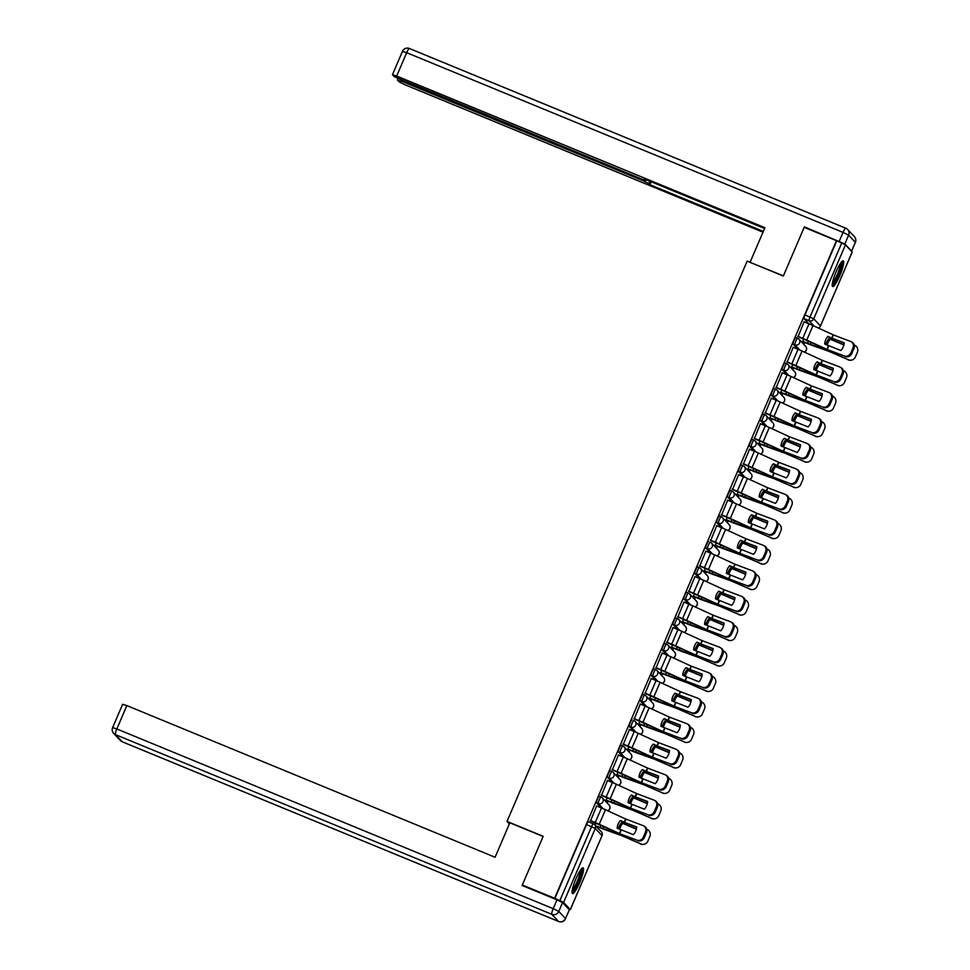 <?xml version="1.0" encoding="UTF-8"?>
<svg xmlns="http://www.w3.org/2000/svg" width="970" height="970" viewBox="0 0 970 970"><rect width="100%" height="100%" fill="white"/><g stroke="black" fill="none" stroke-linecap="round" stroke-linejoin="round"><path stroke-width="1.45" d="M601.048 796.988L599.351 796.297A3.565 0.63 112.4 0 0 599.314 796.273A3.565 0.63 112.4 0 0 597.471 799.062A3.565 0.63 112.4 0 0 596.55 802.833L598.332 803.572A3.565 0.63 -67.6 0 1 599.266 799.801A3.565 0.63 -67.6 0 1 601.097 797A3.565 0.63 -67.6 0 1 601.133 797.037A3.565 3.492 136.7 0 1 602.976 801.632A3.565 3.492 -43.3 0 1 598.332 803.572L603.194 808.713M611.961 771.514L610.275 770.81A3.565 0.63 112.4 0 0 610.227 770.786A3.565 0.63 112.4 0 0 608.396 773.575A3.565 0.63 112.4 0 0 607.475 777.346L609.257 778.086A3.565 0.63 -67.6 0 1 610.178 774.315A3.565 0.63 -67.6 0 1 612.021 771.526A3.565 0.63 -67.6 0 1 612.058 771.55A3.565 3.492 136.7 0 1 613.901 776.158A3.565 3.492 -43.3 0 1 609.257 778.086L614.107 783.239M622.885 746.027L621.2 745.336A3.565 0.63 112.4 0 0 621.152 745.299A3.565 0.63 112.4 0 0 619.321 748.1A3.565 0.63 112.4 0 0 618.399 751.871L620.182 752.599A3.565 0.63 -67.6 0 1 621.103 748.828A3.565 0.63 -67.6 0 1 622.934 746.039A3.565 0.63 -67.6 0 1 622.982 746.063A3.565 3.492 136.7 0 1 624.826 750.671A3.565 3.492 -43.3 0 1 620.182 752.599L625.032 757.752M632.076 719.825L632.113 719.849A3.565 0.63 112.4 0 0 632.076 719.825A3.565 0.63 112.4 0 0 630.245 722.614A3.565 0.63 112.4 0 0 629.312 726.385L631.106 727.124A3.565 0.63 -67.6 0 1 632.028 723.353A3.565 0.63 -67.6 0 1 633.859 720.552A3.565 0.63 -67.6 0 1 633.907 720.589A3.565 3.492 136.7 0 1 635.75 725.184A3.565 3.492 -43.3 0 1 631.106 727.124L635.956 732.265M644.735 695.066L643.037 694.362A3.565 0.63 112.4 0 0 643.001 694.338A3.565 0.63 112.4 0 0 641.17 697.127A3.565 0.63 112.4 0 0 640.236 700.898L642.019 701.637A3.565 0.63 -67.6 0 1 642.952 697.866A3.565 0.63 -67.6 0 1 644.783 695.078A3.565 0.63 -67.6 0 1 644.82 695.102A3.565 3.492 136.7 0 1 646.663 699.71A3.565 3.492 -43.3 0 1 642.019 701.637L646.881 706.79M655.647 669.579L653.962 668.888A3.565 0.63 112.4 0 0 653.913 668.851A3.565 0.63 112.4 0 0 652.082 671.652A3.565 0.63 112.4 0 0 651.161 675.423L652.943 676.151A3.565 0.63 -67.6 0 1 653.865 672.38A3.565 0.63 -67.6 0 1 655.708 669.591A3.565 0.63 -67.6 0 1 655.744 669.615A3.565 3.492 136.7 0 1 657.587 674.223A3.565 3.492 -43.3 0 1 652.943 676.151L657.805 681.304M666.572 644.104L664.886 643.401A3.565 0.63 112.4 0 0 664.838 643.377A3.565 0.63 112.4 0 0 663.007 646.165A3.565 0.63 112.4 0 0 662.086 649.936L663.868 650.676A3.565 0.63 -67.6 0 1 664.789 646.905A3.565 0.63 -67.6 0 1 666.62 644.104A3.565 0.63 -67.6 0 1 666.669 644.141A3.565 3.492 136.7 0 1 668.512 648.736A3.565 3.492 -43.3 0 1 663.868 650.676L668.718 655.817M677.496 618.617L675.799 617.926A3.565 0.63 112.4 0 0 675.763 617.89A3.565 0.63 112.4 0 0 673.932 620.679A3.565 0.63 112.4 0 0 673.01 624.45L674.793 625.189A3.565 0.63 -67.6 0 1 675.714 621.418A3.565 0.63 -67.6 0 1 677.545 618.63A3.565 0.63 -67.6 0 1 677.593 618.654A3.565 3.492 136.7 0 1 679.436 623.261A3.565 3.492 -43.3 0 1 674.793 625.189L679.643 630.342M688.421 593.131L686.724 592.44A3.565 0.63 112.4 0 0 686.687 592.403A3.565 0.63 112.4 0 0 684.856 595.204A3.565 0.63 112.4 0 0 683.923 598.975L685.705 599.702A3.565 0.63 -67.6 0 1 686.639 595.932A3.565 0.63 -67.6 0 1 688.47 593.143A3.565 0.63 -67.6 0 1 688.506 593.179A3.565 3.492 136.7 0 1 690.361 597.775A3.565 3.492 -43.3 0 1 685.705 599.702L690.567 604.856M699.334 567.656L697.648 566.953A3.565 0.63 112.4 0 0 697.612 566.929A3.565 0.63 112.4 0 0 695.769 569.717A3.565 0.63 112.4 0 0 694.847 573.488L696.63 574.228A3.565 0.63 -67.6 0 1 697.563 570.457A3.565 0.63 -67.6 0 1 699.394 567.656A3.565 0.63 -67.6 0 1 699.431 567.692A3.565 3.492 136.7 0 1 701.274 572.3A3.565 3.492 -43.3 0 1 696.63 574.228L701.492 579.381M708.524 541.442L708.573 541.478A3.565 0.63 112.4 0 0 708.524 541.442A3.565 0.63 112.4 0 0 706.693 544.243A3.565 0.63 112.4 0 0 705.772 548.014L707.554 548.741A3.565 0.63 -67.6 0 1 708.476 544.97A3.565 0.63 -67.6 0 1 710.307 542.182A3.565 0.63 -67.6 0 1 710.355 542.206A3.565 3.492 136.7 0 1 712.198 546.813A3.565 3.492 -43.3 0 1 707.554 548.741L712.404 553.894M721.183 516.683L719.497 515.991A3.565 0.63 112.4 0 0 719.449 515.967A3.565 0.63 112.4 0 0 717.618 518.756A3.565 0.63 112.4 0 0 716.697 522.527L718.479 523.266A3.565 0.63 -67.6 0 1 719.4 519.496A3.565 0.63 -67.6 0 1 721.231 516.695A3.565 0.63 -67.6 0 1 721.28 516.731A3.565 3.492 136.7 0 1 723.123 521.326A3.565 3.492 -43.3 0 1 718.479 523.266L723.329 528.408M732.107 491.208L730.41 490.505A3.565 0.63 112.4 0 0 730.374 490.48A3.565 0.63 112.4 0 0 728.543 493.269A3.565 0.63 112.4 0 0 727.609 497.04L729.404 497.78A3.565 0.63 -67.6 0 1 730.325 494.009A3.565 0.63 -67.6 0 1 732.156 491.22A3.565 0.63 -67.6 0 1 732.192 491.244A3.565 3.492 136.7 0 1 734.047 495.852A3.565 3.492 -43.3 0 1 729.404 497.78L734.254 502.933M743.032 465.721L741.335 465.03A3.565 0.63 112.4 0 0 741.298 464.994A3.565 0.63 112.4 0 0 739.455 467.795A3.565 0.63 112.4 0 0 738.534 471.565L740.316 472.293A3.565 0.63 -67.6 0 1 741.25 468.522A3.565 0.63 -67.6 0 1 743.081 465.733A3.565 0.63 -67.6 0 1 743.117 465.758A3.565 3.492 136.7 0 1 744.96 470.365A3.565 3.492 -43.3 0 1 740.316 472.293L745.178 477.446M753.945 440.247L752.259 439.543A3.565 0.63 112.4 0 0 752.211 439.519A3.565 0.63 112.4 0 0 750.38 442.308A3.565 0.63 112.4 0 0 749.458 446.079L751.241 446.818A3.565 0.63 -67.6 0 1 752.162 443.047A3.565 0.63 -67.6 0 1 753.993 440.247A3.565 0.63 -67.6 0 1 754.042 440.283A3.565 3.492 136.7 0 1 755.885 444.878A3.565 3.492 -43.3 0 1 751.241 446.818L756.091 451.959M764.869 414.76L763.184 414.057A3.565 0.63 112.4 0 0 763.135 414.032A3.565 0.63 112.4 0 0 761.304 416.821A3.565 0.63 112.4 0 0 760.383 420.592L762.165 421.332A3.565 0.63 -67.6 0 1 763.087 417.561A3.565 0.63 -67.6 0 1 764.918 414.772A3.565 0.63 -67.6 0 1 764.966 414.796A3.565 3.492 136.7 0 1 766.809 419.404A3.565 3.492 -43.3 0 1 762.165 421.332L767.015 426.485M774.06 388.546L775.842 389.285L774.096 388.582A3.565 0.63 112.4 0 0 774.06 388.546A3.565 0.63 112.4 0 0 772.229 391.346A3.565 0.63 112.4 0 0 771.295 395.117L773.09 395.845A3.565 0.63 -67.6 0 1 774.011 392.074A3.565 0.63 -67.6 0 1 775.842 389.285A3.565 0.63 -67.6 0 1 775.891 389.309A3.565 3.492 136.7 0 1 777.734 393.917A3.565 3.492 -43.3 0 1 773.09 395.845L777.94 400.998M786.718 363.798L785.021 363.095A3.565 0.63 112.4 0 0 784.985 363.071A3.565 0.63 112.4 0 0 783.142 365.86A3.565 0.63 112.4 0 0 782.22 369.631L784.002 370.37A3.565 0.63 -67.6 0 1 784.936 366.599A3.565 0.63 -67.6 0 1 786.767 363.798A3.565 0.63 -67.6 0 1 786.803 363.835A3.565 3.492 136.7 0 1 788.646 368.43A3.565 3.492 -43.3 0 1 784.002 370.37L788.865 375.511M797.631 338.312L795.946 337.621A3.565 0.63 112.4 0 0 795.897 337.584A3.565 0.63 112.4 0 0 794.066 340.373A3.565 0.63 112.4 0 0 793.145 344.144L794.927 344.883A3.565 0.63 -67.6 0 1 795.849 341.113A3.565 0.63 -67.6 0 1 797.692 338.324A3.565 0.63 -67.6 0 1 797.728 338.348A3.565 3.492 136.7 0 1 799.571 342.956A3.565 3.492 -43.3 0 1 794.927 344.883L799.777 350.037M839.814 275.662A13.907 2.474 112.4 0 0 843.257 260.833A13.907 2.474 112.4 0 0 836.116 271.733A13.907 2.474 112.4 0 0 832.672 286.55A13.907 2.474 112.4 0 0 839.814 275.662M579.648 882.664A13.907 2.474 112.4 0 0 583.091 867.835A13.907 2.474 112.4 0 0 575.95 878.735A13.907 2.474 112.4 0 0 572.506 893.552A13.907 2.474 112.4 0 0 579.648 882.664M607.256 803.087L608.093 801.123M618.181 777.601L619.018 775.648M629.106 752.114L629.942 750.162M640.018 726.639L640.867 724.675M650.943 701.152L651.779 699.2M661.867 675.666L662.704 673.713M672.792 650.191L673.629 648.239M683.717 624.704L684.553 622.752M694.629 599.217L695.466 597.265M705.554 573.743L706.39 571.791M716.478 548.256L717.315 546.304M727.403 522.781L728.24 520.817M738.315 497.295L739.152 495.343M749.24 471.808L750.077 469.856M760.165 446.333L761.001 444.369M771.089 420.847L771.926 418.894M782.002 395.36L782.838 393.408M792.927 369.885L793.763 367.933M803.851 344.399L804.688 342.446M522.321 884.992L554.597 898.293L836.467 240.645L804.191 227.356L783.323 276.026L747.143 261.136L507.007 821.42L543.188 836.31L522.321 884.992L523.206 885.937M568.832 909.254L570.312 909.581L563.594 902.452L559.872 900.609L591.579 826.61A3.565 0.63 -67.6 0 1 593.422 823.821A3.565 0.63 -67.6 0 1 593.458 823.845A3.565 3.492 -43.3 0 1 594.659 824.67A3.565 3.565 0 0 0 593.422 823.821L588.39 821.748A3.565 0.63 -67.6 0 1 588.426 821.784L593.361 823.809M554.597 898.293L559.872 900.609M808.895 323.786L804.069 318.669L809.089 320.743A3.565 0.63 -67.6 0 1 810.023 316.972L841.73 242.973L845.452 244.816L852.133 252.03M841.73 242.973L836.467 240.645M804.13 321.834L798.055 336.626M803.487 338.87L802.808 341.67M793.217 347.308L787.143 362.113M792.575 364.356L791.884 367.157M782.293 372.795L776.218 387.6M781.65 389.831L780.959 392.632M771.368 398.282L765.294 413.075M770.726 415.318L770.047 418.118M760.444 423.757L754.369 438.561M759.801 440.804L759.122 443.605M749.531 449.243L743.444 464.048M748.876 466.279L748.197 469.08M738.606 474.718L732.532 489.523M737.964 491.766L737.273 494.567M727.682 500.205L721.607 515.009M727.039 517.252L726.36 520.053M716.757 525.692L710.683 540.496M716.115 542.727L715.436 545.528M705.845 551.166L699.758 565.971M705.19 568.214L704.511 571.015M694.92 576.653L688.845 591.457M694.278 593.688L693.586 596.489M683.995 602.14L677.921 616.932M683.353 619.175L682.674 621.976M673.071 627.614L666.996 642.419M672.428 644.662L671.749 647.463M662.146 653.101L656.072 667.906M661.504 670.137L660.825 672.938M651.234 678.588L645.159 693.38M650.591 695.623L649.9 698.424M640.309 704.062L634.235 718.867M639.666 721.11L638.987 723.911M629.385 729.549L623.31 744.354M628.742 746.585L628.063 749.386M618.46 755.024L612.385 769.828M617.817 772.071L617.138 774.872M607.547 780.51L601.473 795.315M606.905 797.558L606.214 800.359M596.623 805.997L590.548 820.802M601.376 807.949L596.55 802.833M612.3 782.475L607.475 777.346M623.225 756.988L618.399 751.871M634.15 731.501L629.312 726.385M645.062 706.027L640.236 700.898M655.987 680.54L651.161 675.423M666.911 655.065L662.086 649.936M677.836 629.578L673.01 624.45M688.748 604.092L683.923 598.975M699.673 578.617L694.847 573.488M710.598 553.13L705.772 548.014M721.522 527.644L716.697 522.527M732.447 502.169L727.609 497.04M743.36 476.682L738.534 471.565M754.284 451.195L749.458 446.079M765.209 425.721L760.383 420.592M776.133 400.234L771.295 395.117M787.046 374.759L782.22 369.631M797.97 349.273L793.145 344.144M509.371 823.918L507.007 821.42M554.84 898.535L586.559 824.548A3.565 0.63 -67.6 0 1 588.39 821.748M836.71 240.899L804.991 314.898A3.565 0.63 112.4 0 0 804.069 318.669M595.98 823.033L595.083 825.13M832.018 338.215L828.004 336.372A11.058 10.476 99.7 0 0 824.718 344.059L840.905 350.497A11.058 9.664 121.4 0 0 844.203 342.822L832.018 338.215L833.424 334.941L850.666 341.476A5.347 4.68 -58.6 0 1 851.345 341.804A5.347 4.68 -58.6 0 1 852.957 348.036L850.92 352.765L851.89 353.359L853.915 348.618L852.957 348.036M803.924 321.737L808.98 323.822A8.912 0.703 23.2 0 1 812.981 325.568L833.424 334.941M844.191 343.041L827.859 336.517M797.692 336.275L802.748 338.36A8.912 0.703 23.2 0 1 806.749 340.106L827.083 349.442L844.433 356.014A5.347 4.68 -58.6 0 0 850.92 352.765M797.849 336.541L827.398 349.77L844.433 356.014M851.89 353.359A5.347 4.68 121.4 0 1 845.391 356.596M851.345 341.804L852.315 342.386A5.347 4.68 121.4 0 1 853.915 348.618M825.906 344.605A11.058 8.609 118.8 0 1 826.707 342.131A11.058 8.609 118.8 0 1 828.962 338.518L843.924 344.786M827.204 345.199A11.058 8.609 118.8 0 1 827.98 342.834A11.058 8.609 118.8 0 1 830.235 339.209L828.962 338.518M802.602 341.586L807.804 343.732A8.912 0.703 -156.8 0 0 811.514 345.162L828.744 351.298L848.398 359.773A5.347 5.274 84.6 0 0 855.334 357.021L857.371 352.28A5.347 5.274 84.6 0 0 854.631 345.235L854.23 345.065M802.445 341.319L828.586 351.031L848.398 359.773M830.235 339.209L843.876 344.968M850.993 360.197L850.617 360.234A5.347 5.274 -95.4 0 1 848.022 359.809M821.093 363.689L817.079 361.858A11.058 10.476 99.7 0 0 813.794 369.534L829.993 375.984A11.058 9.664 121.4 0 0 833.278 368.309L821.093 363.689L822.499 360.428L839.741 366.951A5.347 4.68 -58.6 0 1 840.432 367.291A5.347 4.68 -58.6 0 1 842.033 373.511L840.008 378.251L840.966 378.833L842.991 374.105L842.033 373.511M792.999 347.224L798.055 349.309A8.912 0.703 23.2 0 1 802.057 351.043L822.499 360.428M833.266 368.515L816.946 362.004M786.767 361.762L791.823 363.847A8.912 0.703 23.2 0 1 795.824 365.581L816.17 374.929L833.509 381.489A5.347 4.68 -58.6 0 0 840.008 378.251M786.925 362.028L816.473 375.257L833.509 381.489M840.966 378.833A5.347 4.68 121.4 0 1 834.479 382.083M840.432 367.291L841.39 367.872A5.347 4.68 121.4 0 1 842.991 374.105M810.18 389.176L806.155 387.345A11.058 10.476 99.7 0 0 802.869 395.02L819.068 401.459A11.058 9.664 121.4 0 0 822.354 393.784L810.18 389.176L811.575 385.914L828.816 392.438A5.347 4.68 -58.6 0 1 829.508 392.765A5.347 4.68 -58.6 0 1 831.108 398.997L829.083 403.738L830.041 404.32L832.078 399.579L831.108 398.997M782.075 372.71L787.143 374.796A8.912 0.703 23.2 0 1 791.132 376.53L811.575 385.914M822.342 394.002L806.021 387.491M775.842 387.248L780.911 389.334A8.912 0.703 23.2 0 1 784.9 391.068L805.342 400.452L822.596 406.976A5.347 4.68 -58.6 0 0 829.083 403.738M776 387.515L805.549 400.731L822.596 406.976M830.041 404.32A5.347 4.68 121.4 0 1 823.554 407.558M829.508 392.765L830.465 393.359A5.347 4.68 121.4 0 1 832.078 399.579M844.858 243.991L851.575 251.121L855.358 242.294L848.629 235.164L844.858 243.991L804.397 226.859L783.396 275.868L750.428 262.482M750.137 262.167L764.906 227.708L396.669 76.048L392.462 74.702L394.317 76.715L641.606 179.026L645.814 180.371L646.032 179.656M764.578 228.483L644.65 179.086L645.765 180.274M401.98 80.328L401.592 81.262L397.433 80.013L399.24 81.929L404.817 84.693L762.99 232.194M649.876 181.232L648.869 183.572L649.985 184.749L763.317 231.43M648.869 183.572L643.292 180.808L643.716 179.838M401.592 81.262L643.292 180.808M804.397 226.859L805.282 227.804M651.258 181.802L649.985 184.749M509.856 822.778L495.088 857.25L126.852 705.59L116.836 728.955L553.203 908.672L556.986 899.845L522.115 885.489L543.115 836.479L509.856 822.778M569.293 909.739L562.564 902.609L558.793 911.424L565.51 918.554L569.341 909.836L565.51 918.554A5.347 5.25 -43.3 0 1 558.538 921.452L551.821 914.322L115.442 734.605L122.171 741.735L558.538 921.452A5.347 0.946 112.4 0 0 558.611 921.5A5.347 5.347 0 0 0 565.558 918.663M122.693 704.341L126.852 705.59M556.986 899.845L562.564 902.609M841.378 262.118A12.028 2.134 -67.6 0 1 841.39 262.13A12.028 2.134 -67.6 0 1 838.626 274.013A12.028 2.134 -67.6 0 1 832.236 284.319M832.466 282.791A11.143 1.976 112.4 0 0 837.68 273.576A11.143 1.976 112.4 0 0 840.469 263.367M832.224 285.701A13.81 2.449 112.4 0 0 838.929 274.098A13.81 2.449 112.4 0 0 842.348 261.136M581.224 869.12A12.028 2.134 -67.6 0 1 581.224 869.132A12.028 2.134 -67.6 0 1 578.459 881.015A12.028 2.134 -67.6 0 1 572.082 891.321M572.3 889.793A11.143 1.976 112.4 0 0 577.526 880.578A11.143 1.976 112.4 0 0 580.303 870.369M572.07 892.703A13.81 2.449 112.4 0 0 578.775 881.099A13.81 2.449 112.4 0 0 582.182 868.138M814.994 370.091A11.058 8.609 118.8 0 1 815.782 367.618A11.058 8.609 118.8 0 1 818.037 363.992L833 370.261M816.279 370.685A11.058 8.609 118.8 0 1 817.055 368.321A11.058 8.609 118.8 0 1 819.31 364.696L818.037 363.992M791.678 367.072L796.891 369.218A8.912 0.703 -156.8 0 0 800.602 370.649L818.074 376.881L837.474 385.26A5.347 5.274 84.6 0 0 844.421 382.495L846.446 377.766A5.347 5.274 84.6 0 0 843.706 370.722L843.318 370.552M791.52 366.805L817.661 376.518L837.474 385.26M819.31 364.696L832.963 370.443M840.068 385.684L839.693 385.72A5.347 5.274 -95.4 0 1 837.098 385.296M804.069 395.566A11.058 8.609 118.8 0 1 804.857 393.105A11.058 8.609 118.8 0 1 807.113 389.479L822.075 395.748M805.367 396.16A11.058 8.609 118.8 0 1 806.131 393.796A11.058 8.609 118.8 0 1 808.386 390.183L807.113 389.479M780.753 392.547L785.967 394.693A8.912 0.703 -156.8 0 0 789.677 396.136L807.052 402.32L826.549 410.746A5.347 5.274 84.6 0 0 833.497 407.982L835.522 403.241A5.347 5.274 84.6 0 0 832.781 396.209L832.393 396.027M780.595 392.28L806.737 401.992L826.549 410.746M808.386 390.183L822.039 395.93M829.156 411.171L828.78 411.207A5.347 5.274 -95.4 0 1 826.173 410.783M799.256 414.663L795.242 412.82A11.058 10.476 99.7 0 0 791.944 420.507L808.143 426.945A11.058 9.664 121.4 0 0 811.429 419.27L799.256 414.663L800.65 411.389L817.904 417.912A5.347 4.68 -58.6 0 1 818.583 418.252A5.347 4.68 -58.6 0 1 820.183 424.484L818.159 429.213L819.116 429.807L821.153 425.066L820.183 424.484M771.162 398.185L776.218 400.27A8.912 0.703 23.2 0 1 780.207 402.016L800.65 411.389M811.417 419.489L795.097 412.965M764.93 412.723L769.986 414.808A8.912 0.703 23.2 0 1 773.975 416.554L794.321 425.891L811.672 432.45A5.347 4.68 -58.6 0 0 818.159 429.213M765.075 412.99L794.636 426.218L811.672 432.45M819.116 429.807A5.347 4.68 121.4 0 1 812.63 433.044M818.583 418.252L819.541 418.834A5.347 4.68 121.4 0 1 821.153 425.066M788.331 440.137L784.318 438.307A11.058 10.476 99.7 0 0 781.032 445.982L797.219 452.432A11.058 9.664 121.4 0 0 800.517 444.745L788.331 440.137L789.726 436.876L806.979 443.399A5.347 4.68 -58.6 0 1 807.658 443.739A5.347 4.68 -58.6 0 1 809.271 449.959L807.234 454.7L808.204 455.282L810.229 450.553L809.271 449.959M760.237 423.672L765.294 425.757A8.912 0.703 23.2 0 1 769.295 427.491L789.726 436.876M800.492 444.963L784.172 438.452M754.005 438.21L759.061 440.295A8.912 0.703 23.2 0 1 763.063 442.029L783.396 451.377L800.747 457.937A5.347 4.68 -58.6 0 0 807.234 454.7M754.163 438.476L783.712 451.705L800.747 457.937M808.204 455.282A5.347 4.68 121.4 0 1 801.705 458.519M807.658 443.739L808.628 444.321A5.347 4.68 121.4 0 1 810.229 450.553M777.406 465.624L773.393 463.793A11.058 10.476 99.7 0 0 770.107 471.468L786.294 477.907A11.058 9.664 121.4 0 0 789.592 470.232L777.406 465.624L778.813 462.35L796.055 468.886A5.347 4.68 -58.6 0 1 796.746 469.213A5.347 4.68 -58.6 0 1 798.346 475.445L796.321 480.186L797.279 480.768L799.304 476.027L798.346 475.445M749.313 449.158L754.369 451.232A8.912 0.703 23.2 0 1 758.37 452.978L778.813 462.35M789.58 470.45L773.248 463.939M743.081 463.696L748.137 465.77A8.912 0.703 23.2 0 1 752.138 467.516L772.484 476.852L789.822 483.424A5.347 4.68 -58.6 0 0 796.321 480.186M743.238 463.951L772.787 477.179L789.822 483.424M797.279 480.768A5.347 4.68 121.4 0 1 790.793 484.006M796.746 469.213L797.704 469.807A5.347 4.68 121.4 0 1 799.304 476.027M793.145 421.053A11.058 8.609 118.8 0 1 793.933 418.579A11.058 8.609 118.8 0 1 796.188 414.966L811.162 421.235M794.442 421.647A11.058 8.609 118.8 0 1 795.206 419.282A11.058 8.609 118.8 0 1 797.461 415.657L796.188 414.966M769.828 418.034L775.042 420.18A8.912 0.703 -156.8 0 0 778.752 421.611L795.982 427.746L815.637 436.221A5.347 5.274 84.6 0 0 822.572 433.469L824.597 428.728A5.347 5.274 84.6 0 0 821.857 421.683L821.469 421.513M769.671 417.767L795.812 427.479L815.637 436.221M797.461 415.657L811.114 421.416M818.231 436.645L817.855 436.682A5.347 5.274 -95.4 0 1 815.261 436.257M782.22 446.539A11.058 8.609 118.8 0 1 783.02 444.066A11.058 8.609 118.8 0 1 785.276 440.441L800.238 446.709M783.518 447.134A11.058 8.609 118.8 0 1 784.293 444.769A11.058 8.609 118.8 0 1 786.549 441.144L785.276 440.441M758.904 443.508L764.117 445.654A8.912 0.703 -156.8 0 0 767.828 447.097L785.203 453.281L804.712 461.708A5.347 5.274 84.6 0 0 811.647 458.943L813.684 454.215A5.347 5.274 84.6 0 0 810.944 447.17L810.544 447M758.758 443.254L784.9 452.954L804.712 461.708M786.549 441.144L800.189 446.891M807.307 462.132L806.931 462.169A5.347 5.274 -95.4 0 1 804.336 461.744M771.295 472.014A11.058 8.609 118.8 0 1 772.096 469.553A11.058 8.609 118.8 0 1 774.351 465.927L789.313 472.196M772.593 472.608A11.058 8.609 118.8 0 1 773.369 470.244A11.058 8.609 118.8 0 1 775.624 466.631L774.351 465.927M747.991 468.995L753.205 471.141A8.912 0.703 -156.8 0 0 756.915 472.584L774.133 478.707L793.787 487.195A5.347 5.274 84.6 0 0 800.735 484.43L802.76 479.689A5.347 5.274 84.6 0 0 800.02 472.657L799.632 472.475M747.834 468.728L773.975 478.44L793.787 487.195M775.624 466.631L789.277 472.378M796.382 487.619L796.006 487.655A5.347 5.274 -95.4 0 1 793.411 487.231M766.482 491.111L762.468 489.268A11.058 10.476 99.7 0 0 759.183 496.943L775.382 503.394A11.058 9.664 121.4 0 0 778.668 495.718L766.482 491.111L767.888 487.837L785.13 494.361A5.347 4.68 -58.6 0 1 785.821 494.7A5.347 4.68 -58.6 0 1 787.422 500.932L785.397 505.661L786.355 506.255L788.392 501.514L787.422 500.932M738.388 474.633L743.444 476.719A8.912 0.703 23.2 0 1 747.446 478.452L767.888 487.837M778.655 495.937L762.335 489.413M732.156 489.171L737.224 491.257A8.912 0.703 23.2 0 1 741.213 492.99L761.559 502.339L778.91 508.898A5.347 4.68 -58.6 0 0 785.397 505.661M732.314 489.438L761.862 502.666L778.91 508.898M786.355 506.255A5.347 4.68 121.4 0 1 779.868 509.492M785.821 494.7L786.779 495.282A5.347 4.68 121.4 0 1 788.392 501.514M760.383 497.501A11.058 8.609 118.8 0 1 761.171 495.027A11.058 8.609 118.8 0 1 763.426 491.402L778.389 497.671M761.68 498.095A11.058 8.609 118.8 0 1 762.444 495.731A11.058 8.609 118.8 0 1 764.699 492.105L763.426 491.402M737.067 494.482L742.28 496.628A8.912 0.703 -156.8 0 0 745.991 498.059L763.463 504.291L782.863 512.669A5.347 5.274 84.6 0 0 789.81 509.917L791.835 505.176A5.347 5.274 84.6 0 0 789.095 498.131L788.707 497.962M736.909 494.215L763.051 503.927L782.863 512.669M764.699 492.105L778.352 497.865M785.47 513.094L785.094 513.13A5.347 5.274 -95.4 0 1 782.487 512.706M755.569 516.586L751.556 514.755A11.058 10.476 99.7 0 0 748.258 522.43L764.457 528.88A11.058 9.664 121.4 0 0 767.743 521.193L755.569 516.586L756.964 513.324L774.218 519.847A5.347 4.68 -58.6 0 1 774.897 520.187A5.347 4.68 -58.6 0 1 776.497 526.407L774.472 531.148L775.43 531.73L777.467 527.001L776.497 526.407M727.476 500.12L732.532 502.205A8.912 0.703 23.2 0 1 736.521 503.939L756.964 513.324M767.731 521.411L751.41 514.9M721.244 514.658L726.3 516.743A8.912 0.703 23.2 0 1 730.289 518.477L750.731 527.862L767.985 534.385A5.347 4.68 -58.6 0 0 774.472 531.148M721.389 514.924L750.938 528.141L767.985 534.385M775.43 531.73A5.347 4.68 121.4 0 1 768.943 534.967M774.897 520.187L775.854 520.769A5.347 4.68 121.4 0 1 777.467 527.001M749.458 522.975A11.058 8.609 118.8 0 1 750.246 520.514A11.058 8.609 118.8 0 1 752.502 516.889L767.476 523.157M750.756 523.582A11.058 8.609 118.8 0 1 751.52 521.217A11.058 8.609 118.8 0 1 753.775 517.592L752.502 516.889M726.142 519.956L731.356 522.102A8.912 0.703 -156.8 0 0 735.066 523.545L752.441 529.729L771.938 538.156A5.347 5.274 84.6 0 0 778.886 535.391L780.911 530.663A5.347 5.274 84.6 0 0 778.17 523.618L777.782 523.448M725.984 519.702L752.126 529.402L771.938 538.156M753.775 517.592L767.428 523.339M774.545 538.58L774.169 538.617A5.347 5.274 -95.4 0 1 771.562 538.192M744.645 542.072L740.631 540.241A11.058 10.476 99.7 0 0 737.333 547.917L753.532 554.355A11.058 9.664 121.4 0 0 756.83 546.68L744.645 542.072L746.039 538.799L763.293 545.334A5.347 4.68 -58.6 0 1 763.972 545.661A5.347 4.68 -58.6 0 1 765.585 551.894L763.548 556.622L764.518 557.216L766.543 552.476L765.585 551.894M716.551 525.607L721.607 527.68A8.912 0.703 23.2 0 1 725.609 529.426L746.039 538.799M756.806 546.898L740.486 540.387M710.319 540.144L715.375 542.218A8.912 0.703 23.2 0 1 719.376 543.964L739.71 553.3L757.061 559.872A5.347 4.68 -58.6 0 0 763.548 556.622M710.476 540.399L740.025 553.627L757.061 559.872M764.518 557.216A5.347 4.68 121.4 0 1 758.019 560.454M763.972 545.661L764.942 546.255A5.347 4.68 121.4 0 1 766.543 552.476M738.534 548.462A11.058 8.609 118.8 0 1 739.334 545.989A11.058 8.609 118.8 0 1 741.577 542.375L756.552 548.644M739.831 549.056A11.058 8.609 118.8 0 1 740.607 546.692A11.058 8.609 118.8 0 1 742.85 543.079L741.577 542.375M715.217 545.443L720.431 547.589A8.912 0.703 -156.8 0 0 724.141 549.02L741.371 555.155L761.026 563.643A5.347 5.274 84.6 0 0 767.961 560.878L769.998 556.137A5.347 5.274 84.6 0 0 767.258 549.093L766.858 548.923M715.072 545.176L741.213 554.888L761.026 563.643M742.85 543.079L756.503 548.826M763.62 564.067L763.245 564.091A5.347 5.274 -95.4 0 1 760.65 563.667M733.72 567.547L729.707 565.716A11.058 10.476 99.7 0 0 726.421 573.391L742.608 579.842A11.058 9.664 121.4 0 0 745.906 572.167L733.72 567.547L735.127 564.285L752.368 570.809A5.347 4.68 -58.6 0 1 753.047 571.148A5.347 4.68 -58.6 0 1 754.66 577.368L752.623 582.109L753.593 582.691L755.618 577.962L754.66 577.368M705.626 551.081L710.683 553.167A8.912 0.703 23.2 0 1 714.684 554.901L735.127 564.285M745.894 572.385L729.561 565.862M699.394 565.619L704.45 567.705A8.912 0.703 23.2 0 1 708.452 569.438L728.785 578.787L746.136 585.346A5.347 4.68 -58.6 0 0 752.623 582.109M699.552 565.886L729.101 579.114L746.136 585.346M753.593 582.691A5.347 4.68 121.4 0 1 747.106 585.941M753.047 571.148L754.017 571.73A5.347 4.68 121.4 0 1 755.618 577.962M727.609 573.949A11.058 8.609 118.8 0 1 728.409 571.475A11.058 8.609 118.8 0 1 730.665 567.85L745.627 574.119M728.906 574.543A11.058 8.609 118.8 0 1 729.682 572.179A11.058 8.609 118.8 0 1 731.938 568.553L730.665 567.85M704.305 570.93L709.506 573.076A8.912 0.703 -156.8 0 0 713.229 574.507L730.701 580.739L750.101 589.117A5.347 5.274 84.6 0 0 757.036 586.365L759.073 581.624A5.347 5.274 84.6 0 0 756.333 574.579L755.945 574.41M704.147 570.663L730.289 580.375L750.101 589.117M731.938 568.553L745.59 574.301M752.696 589.542L752.32 589.578A5.347 5.274 -95.4 0 1 749.725 589.154M722.795 593.034L718.782 591.203A11.058 10.476 99.7 0 0 715.496 598.878L731.695 605.316A11.058 9.664 121.4 0 0 734.981 597.641L722.795 593.034L724.202 589.772L741.444 596.295A5.347 4.68 -58.6 0 1 742.135 596.623A5.347 4.68 -58.6 0 1 743.735 602.855L741.711 607.596L742.668 608.178L744.693 603.437L743.735 602.855M694.702 576.568L699.758 578.654A8.912 0.703 23.2 0 1 703.759 580.387L724.202 589.772M734.969 597.859L718.649 591.348M688.47 591.106L693.538 593.191A8.912 0.703 23.2 0 1 697.527 594.925L717.97 604.31L735.212 610.833A5.347 4.68 -58.6 0 0 741.711 607.596M688.627 591.373L718.176 604.589L735.212 610.833M742.668 608.178A5.347 4.68 121.4 0 1 736.181 611.415M742.135 596.623L743.093 597.217A5.347 4.68 121.4 0 1 744.693 603.437M716.697 599.424A11.058 8.609 118.8 0 1 717.485 596.962A11.058 8.609 118.8 0 1 719.74 593.337L734.702 599.605M717.994 600.018A11.058 8.609 118.8 0 1 718.758 597.665A11.058 8.609 118.8 0 1 721.013 594.04L719.74 593.337M693.38 596.404L698.594 598.551A8.912 0.703 -156.8 0 0 702.304 599.993L719.679 606.177L739.176 614.604A5.347 5.274 84.6 0 0 746.124 611.84L748.149 607.099A5.347 5.274 84.6 0 0 745.409 600.066L745.021 599.896M693.223 596.138L719.364 605.85L739.176 614.604M721.013 594.04L734.666 599.787M741.783 615.029L741.407 615.065A5.347 5.274 -95.4 0 1 738.801 614.64M711.883 618.52L707.87 616.678A11.058 10.476 99.7 0 0 704.572 624.365L720.771 630.803A11.058 9.664 121.4 0 0 724.056 623.128L711.883 618.52L713.277 615.247L730.531 621.782A5.347 4.68 -58.6 0 1 731.21 622.11A5.347 4.68 -58.6 0 1 732.811 628.342L730.786 633.07L731.744 633.665L733.781 628.924L732.811 628.342M683.777 602.043L688.845 604.128A8.912 0.703 23.2 0 1 692.835 605.874L713.277 615.247M724.044 623.346L707.724 616.835M677.557 616.58L682.613 618.666A8.912 0.703 23.2 0 1 686.602 620.412L706.948 629.748L724.299 636.32A5.347 4.68 -58.6 0 0 730.786 633.07M677.703 616.847L707.251 630.076L724.299 636.32M731.744 633.665A5.347 4.68 121.4 0 1 725.257 636.902M731.21 622.11L732.168 622.691A5.347 4.68 121.4 0 1 733.781 628.924M705.772 624.91A11.058 8.609 118.8 0 1 706.56 622.437A11.058 8.609 118.8 0 1 708.815 618.824L723.79 625.092M707.069 625.504A11.058 8.609 118.8 0 1 707.833 623.14A11.058 8.609 118.8 0 1 710.088 619.515L708.815 618.824M682.456 621.891L687.669 624.037A8.912 0.703 -156.8 0 0 691.38 625.468L708.609 631.603L728.252 640.079A5.347 5.274 84.6 0 0 735.199 637.326L737.224 632.586A5.347 5.274 84.6 0 0 734.484 625.541L734.096 625.371M682.298 621.624L708.439 631.337L728.252 640.079M710.088 619.515L723.741 625.274M730.859 640.503L730.483 640.539A5.347 5.274 -95.4 0 1 727.876 640.115M700.958 643.995L696.945 642.164A11.058 10.476 99.7 0 0 693.647 649.839L709.846 656.29A11.058 9.664 121.4 0 0 713.144 648.615L700.958 643.995L702.353 640.734L719.607 647.257A5.347 4.68 -58.6 0 1 720.286 647.596A5.347 4.68 -58.6 0 1 721.898 653.816L719.861 658.557L720.819 659.139L722.856 654.41L721.898 653.816M672.865 627.529L677.921 629.615A8.912 0.703 23.2 0 1 681.91 631.349L702.353 640.734M713.12 648.821L696.799 642.31M666.632 642.067L671.689 644.153A8.912 0.703 23.2 0 1 675.69 645.887L696.023 655.235L713.374 661.795A5.347 4.68 -58.6 0 0 719.861 658.557M666.79 642.334L696.339 655.562L713.374 661.795M720.819 659.139A5.347 4.68 121.4 0 1 714.332 662.389M720.286 647.596L721.244 648.178A5.347 4.68 121.4 0 1 722.856 654.41M694.847 650.397A11.058 8.609 118.8 0 1 695.648 647.924A11.058 8.609 118.8 0 1 697.891 644.298L712.865 650.567M696.145 650.991A11.058 8.609 118.8 0 1 696.921 648.627A11.058 8.609 118.8 0 1 699.164 645.001L697.891 644.298M671.531 647.378L676.745 649.524A8.912 0.703 -156.8 0 0 680.455 650.955L697.939 657.187L717.339 665.565A5.347 5.274 84.6 0 0 724.275 662.801L726.312 658.072A5.347 5.274 84.6 0 0 723.571 651.028L723.171 650.858M671.385 647.111L697.527 656.823L717.339 665.565M699.164 645.001L712.817 650.749M719.934 665.99L719.558 666.026A5.347 5.274 -95.4 0 1 716.963 665.602M690.034 669.482L686.02 667.651A11.058 10.476 99.7 0 0 682.735 675.326L698.921 681.764A11.058 9.664 121.4 0 0 702.219 674.089L690.034 669.482L691.44 666.22L708.682 672.744A5.347 4.68 -58.6 0 1 709.361 673.071A5.347 4.68 -58.6 0 1 710.974 679.303L708.937 684.044L709.907 684.626L711.931 679.885L710.974 679.303M661.94 653.016L666.996 655.102A8.912 0.703 23.2 0 1 670.997 656.836L691.44 666.22M702.207 674.308L685.875 667.796M655.708 667.554L660.764 669.639A8.912 0.703 23.2 0 1 664.765 671.373L684.941 680.649L702.45 687.281A5.347 4.68 -58.6 0 0 708.937 684.044M655.865 667.821L685.414 681.037L702.45 687.281M709.907 684.626A5.347 4.68 121.4 0 1 703.408 687.863M709.361 673.071L710.331 673.665A5.347 4.68 121.4 0 1 711.931 679.885M683.923 675.872A11.058 8.609 118.8 0 1 684.723 673.41A11.058 8.609 118.8 0 1 686.978 669.785L701.94 676.054M685.22 676.466A11.058 8.609 118.8 0 1 685.996 674.101A11.058 8.609 118.8 0 1 688.251 670.488L686.978 669.785M660.619 672.853L665.82 674.999A8.912 0.703 -156.8 0 0 669.543 676.442L686.76 682.565L706.415 691.052A5.347 5.274 84.6 0 0 713.35 688.288L715.387 683.547A5.347 5.274 84.6 0 0 712.647 676.514L712.259 676.332M660.461 672.586L686.602 682.298L706.415 691.052M688.251 670.488L701.904 676.236M709.009 691.477L708.634 691.513A5.347 5.274 -95.4 0 1 706.039 691.089M679.109 694.969L675.096 693.126A11.058 10.476 99.7 0 0 671.81 700.813L688.009 707.251A11.058 9.664 121.4 0 0 691.295 699.576L679.109 694.969L680.516 691.695L697.757 698.218A5.347 4.68 -58.6 0 1 698.448 698.558A5.347 4.68 -58.6 0 1 700.049 704.79L698.024 709.519L698.982 710.113L701.007 705.372L700.049 704.79M651.015 678.491L656.072 680.576A8.912 0.703 23.2 0 1 660.073 682.322L680.516 691.695M691.283 699.794L674.962 693.271M644.783 693.029L649.839 695.114A8.912 0.703 23.2 0 1 653.841 696.86L674.186 706.196L691.525 712.756A5.347 4.68 -58.6 0 0 698.024 709.519M644.941 693.295L674.489 706.524L691.525 712.756M698.982 710.113A5.347 4.68 121.4 0 1 692.495 713.35M698.448 698.558L699.406 699.14A5.347 4.68 121.4 0 1 701.007 705.372M673.01 701.359A11.058 8.609 118.8 0 1 673.798 698.885A11.058 8.609 118.8 0 1 676.054 695.272L691.016 701.54M674.308 701.953A11.058 8.609 118.8 0 1 675.071 699.588A11.058 8.609 118.8 0 1 677.327 695.963L676.054 695.272M649.694 698.339L654.908 700.486A8.912 0.703 -156.8 0 0 658.618 701.916L675.993 708.112L695.49 716.527A5.347 5.274 84.6 0 0 702.438 713.774L704.462 709.034A5.347 5.274 84.6 0 0 701.722 701.989L701.334 701.819M649.536 698.073L675.678 707.785L695.49 716.527M677.327 695.963L690.979 701.722M698.097 716.951L697.709 716.988A5.347 5.274 -95.4 0 1 695.114 716.563M668.197 720.443L664.183 718.612A11.058 10.476 99.7 0 0 660.885 726.287L677.084 732.738A11.058 9.664 121.4 0 0 680.37 725.051L668.197 720.443L669.591 717.182L686.845 723.705A5.347 4.68 -58.6 0 1 687.524 724.044A5.347 4.68 -58.6 0 1 689.124 730.264L687.099 735.005L688.057 735.587L690.094 730.859L689.124 730.264M640.091 703.977L645.159 706.063A8.912 0.703 23.2 0 1 649.148 707.797L669.591 717.182M680.358 725.269L664.038 718.758M633.871 718.515L638.927 720.601A8.912 0.703 23.2 0 1 642.916 722.335L663.262 731.683L680.613 738.243A5.347 4.68 -58.6 0 0 687.099 735.005M634.016 718.782L663.565 732.01L680.613 738.243M688.057 735.587A5.347 4.68 121.4 0 1 681.57 738.825M687.524 724.044L688.482 724.626A5.347 4.68 121.4 0 1 690.094 730.859M662.086 726.845A11.058 8.609 118.8 0 1 662.874 724.372A11.058 8.609 118.8 0 1 665.129 720.746L680.103 727.015M663.383 727.439A11.058 8.609 118.8 0 1 664.147 725.075A11.058 8.609 118.8 0 1 666.402 721.45L665.129 720.746M638.769 723.814L643.983 725.96A8.912 0.703 -156.8 0 0 647.693 727.403L664.923 733.538L684.565 742.014A5.347 5.274 84.6 0 0 691.513 739.249L693.538 734.52A5.347 5.274 84.6 0 0 690.798 727.476L690.41 727.306M638.612 723.559L664.753 733.259L684.565 742.014M666.402 721.45L680.055 727.197M687.172 742.438L686.796 742.474A5.347 5.274 -95.4 0 1 684.189 742.05M657.272 745.93L653.259 744.099A11.058 10.476 99.7 0 0 649.961 751.774L666.16 758.213A11.058 9.664 121.4 0 0 669.445 750.537L657.272 745.93L658.666 742.656L675.92 749.192A5.347 4.68 -58.6 0 1 676.599 749.519A5.347 4.68 -58.6 0 1 678.212 755.751L676.175 760.492L677.133 761.074L679.17 756.333L678.212 755.751M629.178 729.464L634.235 731.538A8.912 0.703 23.2 0 1 638.224 733.284L658.666 742.656M669.433 750.756L653.113 744.245M622.946 744.002L628.002 746.076A8.912 0.703 23.2 0 1 632.003 747.821L652.337 757.158L669.688 763.729A5.347 4.68 -58.6 0 0 676.175 760.492M623.104 744.257L652.652 757.485L669.688 763.729M677.133 761.074A5.347 4.68 121.4 0 1 670.646 764.311M676.599 749.519L677.557 750.113A5.347 4.68 121.4 0 1 679.17 756.333M651.161 752.32A11.058 8.609 118.8 0 1 651.961 749.859A11.058 8.609 118.8 0 1 654.204 746.233L669.179 752.502M652.458 752.914A11.058 8.609 118.8 0 1 653.234 750.55A11.058 8.609 118.8 0 1 655.477 746.936L654.204 746.233M627.845 749.301L633.058 751.447A8.912 0.703 -156.8 0 0 636.769 752.89L653.998 759.013L673.653 767.5A5.347 5.274 84.6 0 0 680.588 764.736L682.625 759.995A5.347 5.274 84.6 0 0 679.885 752.962L679.485 752.781M627.699 749.034L653.841 758.746L673.653 767.5M655.477 746.936L669.13 752.684M676.248 767.925L675.872 767.961A5.347 5.274 -95.4 0 1 673.277 767.537M646.347 771.417L642.334 769.574A11.058 10.476 99.7 0 0 639.048 777.249L655.235 783.699A11.058 9.664 121.4 0 0 658.533 776.024L646.347 771.417L647.754 768.143L664.996 774.666A5.347 4.68 -58.6 0 1 665.675 775.006A5.347 4.68 -58.6 0 1 667.287 781.238L665.25 785.967L666.22 786.561L668.245 781.82L667.287 781.238M618.254 754.939L623.31 757.024A8.912 0.703 23.2 0 1 627.311 758.758L647.754 768.143M658.521 776.242L642.188 769.719M612.021 769.477L617.078 771.562A8.912 0.703 23.2 0 1 621.079 773.296L641.412 782.644L658.763 789.204A5.347 4.68 -58.6 0 0 665.25 785.967M612.179 769.743L641.728 782.972L658.763 789.204M666.22 786.561A5.347 4.68 121.4 0 1 659.721 789.798M665.675 775.006L666.645 775.588A5.347 4.68 121.4 0 1 668.245 781.82M640.236 777.807A11.058 8.609 118.8 0 1 641.037 775.333A11.058 8.609 118.8 0 1 643.292 771.72L658.254 777.988M641.534 778.401A11.058 8.609 118.8 0 1 642.31 776.036A11.058 8.609 118.8 0 1 644.565 772.411L643.292 771.72M616.932 774.787L622.134 776.934A8.912 0.703 -156.8 0 0 625.844 778.364L643.328 784.597L662.728 792.975A5.347 5.274 84.6 0 0 669.664 790.223L671.701 785.482A5.347 5.274 84.6 0 0 668.961 778.437L668.56 778.267M616.774 774.521L642.916 784.233L662.728 792.975M644.565 772.411L658.206 778.17M665.323 793.399L664.947 793.436A5.347 5.274 -95.4 0 1 662.352 793.011M635.423 796.891L631.409 795.06A11.058 10.476 99.7 0 0 628.123 802.736L644.322 809.186A11.058 9.664 121.4 0 0 647.608 801.499L635.423 796.891L636.829 793.63L654.071 800.153A5.347 4.68 -58.6 0 1 654.762 800.492A5.347 4.68 -58.6 0 1 656.363 806.713L654.338 811.453L655.296 812.035L657.32 807.307L656.363 806.713M607.329 780.426L612.385 782.511A8.912 0.703 23.2 0 1 616.386 784.245L636.829 793.63M647.596 801.717L631.276 795.206M601.097 794.963L606.153 797.049A8.912 0.703 23.2 0 1 610.154 798.783L630.33 808.058L647.839 814.691A5.347 4.68 -58.6 0 0 654.338 811.453M601.255 795.23L630.803 808.446L647.839 814.691M655.296 812.035A5.347 4.68 121.4 0 1 648.809 815.273M654.762 800.492L655.72 801.074A5.347 4.68 121.4 0 1 657.32 807.307M629.324 803.281A11.058 8.609 118.8 0 1 630.112 800.82A11.058 8.609 118.8 0 1 632.367 797.194L647.329 803.463M630.621 803.887A11.058 8.609 118.8 0 1 631.385 801.523A11.058 8.609 118.8 0 1 633.64 797.898L632.367 797.194M606.007 800.262L611.221 802.408A8.912 0.703 -156.8 0 0 614.932 803.851L632.294 810.035L651.804 818.462A5.347 5.274 84.6 0 0 658.751 815.697L660.776 810.968A5.347 5.274 84.6 0 0 658.036 803.924L657.648 803.754M605.85 800.007L631.991 809.707L651.804 818.462M633.64 797.898L647.293 803.645M654.398 818.886L654.022 818.922A5.347 5.274 -95.4 0 1 651.428 818.498M624.51 822.378L620.485 820.547A11.058 10.476 99.7 0 0 617.199 828.222L633.398 834.661A11.058 9.664 121.4 0 0 636.684 826.986L624.51 822.378L625.905 819.104L643.146 825.64A5.347 4.68 -58.6 0 1 643.837 825.967A5.347 4.68 -58.6 0 1 645.438 832.199L643.413 836.94L644.371 837.522L646.408 832.781L645.438 832.199M596.404 805.912L601.473 807.986A8.912 0.703 23.2 0 1 605.462 809.732L625.905 819.104M636.672 827.204L620.351 820.693M590.172 820.45L595.24 822.524A8.912 0.703 23.2 0 1 599.23 824.27L619.575 833.606L636.926 840.178A5.347 4.68 -58.6 0 0 643.413 836.94M590.33 820.705L619.878 833.933L636.926 840.178M644.371 837.522A5.347 4.68 121.4 0 1 637.884 840.76M643.837 825.967L644.795 826.561A5.347 4.68 121.4 0 1 646.408 832.781M618.399 828.768A11.058 8.609 118.8 0 1 619.187 826.307A11.058 8.609 118.8 0 1 621.443 822.681L636.405 828.95M619.697 829.362A11.058 8.609 118.8 0 1 620.461 826.998A11.058 8.609 118.8 0 1 622.716 823.385L621.443 822.681M596.041 826.137L600.297 827.895A8.912 0.703 -156.8 0 0 604.007 829.326L621.382 835.522L640.879 843.948A5.347 5.274 84.6 0 0 647.827 841.184L649.851 836.443A5.347 5.274 84.6 0 0 647.111 829.411L646.723 829.229M595.725 825.809L621.067 835.194L640.879 843.948M622.716 823.385L636.369 829.132M643.486 844.373L643.11 844.397A5.347 5.274 -95.4 0 1 640.503 843.973M570.312 909.581L602.03 835.582L595.301 828.453L563.594 902.452M814.145 326.102L809.089 320.743A3.565 3.492 136.7 0 0 813.733 318.803L820.462 325.944L852.169 251.945M845.452 244.816L813.733 318.803L804.991 314.898M804.239 352.049A3.565 3.492 -43.3 0 0 805.646 346.302A3.565 3.565 0 0 1 804.312 352.086M793.314 377.536A3.565 3.492 -43.3 0 0 794.721 371.789A3.565 3.565 0 0 1 793.387 377.56M782.39 403.011A3.565 3.492 -43.3 0 0 783.796 397.263A3.565 3.565 0 0 1 782.463 403.047M771.477 428.497A3.565 3.492 -43.3 0 0 772.884 422.75A3.565 3.565 0 0 1 771.55 428.534M760.553 453.984A3.565 3.492 -43.3 0 0 761.959 448.237A3.565 3.565 0 0 1 760.625 454.008M749.628 479.459A3.565 3.492 -43.3 0 0 751.035 473.712A3.565 3.565 0 0 1 749.701 479.495M738.703 504.946A3.565 3.492 -43.3 0 0 740.11 499.198A3.565 3.565 0 0 1 738.776 504.982M727.791 530.42A3.565 3.492 -43.3 0 0 729.197 524.685A3.565 3.565 0 0 1 727.864 530.457M716.866 555.907A3.565 3.492 -43.3 0 0 718.273 550.16A3.565 3.565 0 0 1 716.939 555.943M705.942 581.394A3.565 3.492 -43.3 0 0 707.348 575.646A3.565 3.565 0 0 1 706.014 581.418M695.017 606.868A3.565 3.492 -43.3 0 0 696.424 601.121A3.565 3.565 0 0 1 695.09 606.905M684.105 632.355A3.565 3.492 -43.3 0 0 685.499 626.608A3.565 3.565 0 0 1 684.177 632.391M673.18 657.842A3.565 3.492 -43.3 0 0 674.587 652.095A3.565 3.565 0 0 1 673.253 657.866M662.255 683.316A3.565 3.492 -43.3 0 0 663.662 677.569A3.565 3.565 0 0 1 662.328 683.353M651.331 708.803A3.565 3.492 -43.3 0 0 652.737 703.056A3.565 3.565 0 0 1 651.404 708.84M640.406 734.29A3.565 3.492 -43.3 0 0 641.813 728.543A3.565 3.565 0 0 1 640.491 734.314M629.494 759.765A3.565 3.492 -43.3 0 0 630.9 754.017A3.565 3.565 0 0 1 629.566 759.801M618.569 785.251A3.565 3.492 -43.3 0 0 619.975 779.504A3.565 3.565 0 0 1 618.642 785.288M607.644 810.726A3.565 3.492 -43.3 0 0 609.051 804.991A3.565 3.565 0 0 1 607.717 810.762M586.559 824.548L595.301 828.453A3.565 3.492 -43.3 0 0 594.659 824.67L601.376 831.799A3.565 3.492 -43.3 0 1 602.03 835.582L601.982 835.679M818.292 328.005A3.565 3.565 0 0 0 820.499 326.005L820.462 325.944A3.565 3.492 136.7 0 1 818.207 327.969M831.763 338.106L833.157 334.832M826.925 349.37L828.465 345.781M806.749 340.106L812.981 325.568M827.192 349.479L828.732 345.89M802.748 338.36L808.98 323.822M829.677 350.643L829.374 351.37M834.515 339.379L834.067 340.421M832.587 338.651L832.163 339.658M811.162 342.337L810.241 344.471M827.762 349.915L827.471 350.594M808.483 341.113L807.501 343.404M820.838 363.58L822.233 360.319M816 374.856L817.54 371.267M795.824 365.581L802.057 351.043M816.267 374.966L817.807 371.377M791.823 363.847L798.055 349.309M809.914 389.067L811.32 385.805M805.088 400.343L806.628 396.742M784.9 391.068L791.132 376.53M805.342 400.452L806.882 396.851M780.911 389.334L787.143 374.796M839.268 241.227L843.051 232.4L406.685 52.695A5.347 0.946 112.4 0 1 409.425 48.5A5.347 0.946 112.4 0 1 409.498 48.548L845.731 228.205M402.526 51.446L406.685 52.695L396.669 76.048M843.051 232.4L848.629 235.164A5.347 5.25 136.7 0 0 847.659 229.49A5.347 5.347 0 0 0 845.804 228.217A5.347 0.946 112.4 0 0 843.051 232.4M851.624 251.218L855.358 242.294A5.347 5.25 -43.3 0 0 854.376 236.619L847.659 229.49A5.347 5.25 136.7 0 0 845.864 228.265A5.347 0.946 112.4 0 0 845.804 228.217L409.425 48.5A5.347 5.347 0 0 0 402.477 51.337L392.462 74.702M120.377 740.51A5.347 5.347 0 0 0 122.232 741.783A5.347 0.946 112.4 0 1 122.171 741.735A5.347 5.25 136.7 0 1 120.377 740.51L113.66 733.381A5.347 5.25 -43.3 0 0 115.442 734.605A5.347 0.946 112.4 0 1 116.836 728.955L112.629 727.597L122.644 704.244M558.611 921.5L122.232 741.783A5.347 0.946 112.4 0 0 122.305 741.795M553.203 908.672A5.347 0.946 112.4 0 0 551.821 914.322A5.347 5.25 136.7 0 0 558.793 911.424L553.203 908.672M818.765 376.13L818.45 376.845M823.591 364.865L823.142 365.908M821.675 364.126L821.238 365.132M800.238 367.824L799.328 369.946M816.837 375.402L816.546 376.081M797.558 366.587L796.576 368.891M807.84 401.616L807.525 402.332M812.666 390.34L812.217 391.383M810.75 389.613L810.314 390.619M789.313 393.299L788.404 395.433M805.912 400.889L805.621 401.568M786.634 392.074L785.651 394.366M798.989 414.554L800.395 411.28M794.163 425.818L795.703 422.229M773.975 416.554L780.207 402.016M794.418 425.927L795.958 422.338M769.986 414.808L776.218 400.27M788.077 440.028L789.471 436.767M783.239 451.305L784.779 447.703M763.063 442.029L769.295 427.491M783.505 451.414L785.045 447.813M759.061 440.295L765.294 425.757M777.152 465.515L778.546 462.241M772.314 476.779L773.854 473.19M752.138 467.516L758.37 452.978M772.581 476.888L774.121 473.299M748.137 465.77L754.369 451.232M796.916 427.091L796.612 427.818M801.741 415.827L801.305 416.87M799.826 415.099L799.401 416.106M778.389 418.785L777.479 420.907M795 426.363L794.709 427.042M775.721 417.561L774.739 419.852M785.991 452.578L785.688 453.293M790.829 441.301L790.38 442.356M788.901 440.574L788.477 441.58M767.464 444.272L766.555 446.394M784.075 451.85L783.784 452.529M764.796 443.035L763.814 445.327M775.078 478.064L774.763 478.78M779.904 466.788L779.456 467.831M777.988 466.061L777.552 467.067M756.552 469.747L755.642 471.881M773.151 477.325L772.86 478.016M753.872 468.522L752.89 470.814M766.227 491.002L767.634 487.728M761.401 502.266L762.941 498.677M741.213 492.99L747.446 478.452M761.656 502.375L763.196 498.786M737.224 491.257L743.444 476.719M764.154 503.539L763.839 504.267M768.98 492.275L768.531 493.318M767.064 491.535L766.627 492.554M745.627 495.233L744.717 497.355M762.226 502.812L761.935 503.491M742.947 494.009L741.965 496.3M755.303 516.476L756.709 513.215M750.477 527.753L752.017 524.152M730.289 518.477L736.521 503.939M750.731 527.862L752.271 524.261M726.3 516.743L732.532 502.205M753.229 529.026L752.926 529.741M758.055 517.75L757.606 518.804M756.139 517.022L755.703 518.029M734.702 520.72L733.793 522.842M751.313 528.298L751.022 528.977M732.035 519.483L731.053 521.775M744.378 541.963L745.784 538.689M739.552 553.227L741.092 549.638M719.376 543.964L725.609 529.426M739.819 553.337L741.359 549.747M715.375 542.218L721.607 527.68M742.305 554.513L742.001 555.228M747.143 543.236L746.694 544.279M745.215 542.509L744.79 543.515M723.778 546.195L722.868 548.329M740.389 553.773L740.098 554.464M721.11 544.97L720.128 547.262M733.465 567.438L734.86 564.176M728.628 578.714L730.168 575.125M708.452 569.438L714.684 554.901M728.894 578.823L730.434 575.234M704.45 567.705L710.683 553.167M731.38 579.987L731.077 580.703M736.218 568.723L735.769 569.766M734.302 567.983L733.866 569.002M712.865 571.682L711.956 573.803M729.464 579.26L729.173 579.939M710.185 570.457L709.203 572.749M722.541 592.925L723.935 589.663M717.715 604.201L719.255 600.6M697.527 594.925L703.759 580.387M717.97 604.31L719.51 600.709M693.538 593.191L699.758 578.654M720.467 605.474L720.152 606.189M725.293 594.198L724.845 595.24M723.377 593.47L722.941 594.477M701.94 597.168L701.031 599.29M718.54 604.746L718.249 605.425M699.261 595.932L698.279 598.223M711.616 618.411L713.023 615.138M706.79 629.676L708.33 626.087M686.602 620.412L692.835 605.874M707.045 629.785L708.585 626.196M682.613 618.666L688.845 604.128M709.543 630.949L709.24 631.676M714.369 619.684L713.92 620.727M712.453 618.957L712.016 619.963M691.016 622.643L690.106 624.777M707.627 630.221L707.336 630.9M688.348 621.418L687.354 623.71M700.692 643.886L702.098 640.624M695.866 655.162L697.406 651.573M675.69 645.887L681.91 631.349M696.12 655.271L697.672 651.682M671.689 644.153L677.921 629.615M698.618 656.435L698.315 657.151M703.456 645.171L703.007 646.214M701.528 644.432L701.104 645.438M680.091 648.13L679.182 650.252M696.702 655.708L696.411 656.387M677.424 646.893L676.442 649.197M689.779 669.373L691.173 666.111M684.941 680.649L686.481 677.048M664.765 671.373L670.997 656.836M685.208 680.758L686.748 677.157M660.764 669.639L666.996 655.102M687.694 681.922L687.39 682.637M692.531 670.646L692.083 671.689M690.616 669.918L690.179 670.925M669.179 673.604L668.257 675.738M685.778 681.195L685.487 681.874M666.499 672.38L665.517 674.671M678.854 694.86L680.249 691.586M674.029 706.124L675.569 702.535M653.841 696.86L660.073 682.322M674.283 706.233L675.823 702.644M649.839 695.114L656.072 680.576M676.781 707.397L676.466 708.124M681.607 696.133L681.158 697.175M679.691 695.405L679.255 696.411M658.254 699.091L657.345 701.213M674.853 706.669L674.562 707.348M655.574 697.866L654.592 700.158M667.93 720.334L669.336 717.072M663.104 731.61L664.644 728.009M642.916 722.335L649.148 707.797M663.359 731.719L664.899 728.118M638.927 720.601L645.159 706.063M665.856 732.884L665.541 733.599M670.682 721.607L670.234 722.662M668.766 720.88L668.33 721.886M647.329 724.578L646.42 726.7M663.941 732.156L663.638 732.835M644.65 723.341L643.668 725.633M657.005 745.821L658.412 742.547M652.179 757.085L653.719 753.496M632.003 747.821L638.224 733.284M652.434 757.194L653.974 753.605M628.002 746.076L634.235 731.538M654.932 758.37L654.629 759.086M659.77 747.094L659.321 748.137M657.842 746.366L657.418 747.373M636.405 750.053L635.495 752.186M653.016 757.631L652.725 758.322M633.737 748.828L632.755 751.12M646.093 771.308L647.487 768.034M641.255 782.572L642.795 778.983M621.079 773.296L627.311 758.758M641.522 782.681L643.062 779.092M617.078 771.562L623.31 757.024M644.007 783.845L643.704 784.572M648.845 772.581L648.396 773.623M646.917 771.841L646.493 772.86M625.492 775.539L624.571 777.661M642.091 783.117L641.801 783.796M622.813 774.315L621.831 776.606M635.168 796.782L636.562 793.521M630.33 808.058L631.87 804.457M610.154 798.783L616.386 784.245M630.597 808.168L632.137 804.566M606.153 797.049L612.385 782.511M633.095 809.332L632.779 810.047M637.92 798.055L637.472 799.11M636.005 797.328L635.568 798.334M614.568 801.026L613.658 803.148M631.167 808.604L630.876 809.283M611.888 799.789L610.906 802.081M624.244 822.269L625.65 818.995M619.418 833.533L620.958 829.944M599.23 824.27L605.462 809.732M619.672 833.642L621.212 830.053M595.24 822.524L601.473 807.986M622.17 834.818L621.855 835.534M626.996 823.542L626.547 824.585M625.08 822.815L624.644 823.821M603.643 826.501L602.734 828.635M620.254 834.079L619.951 834.77M600.963 825.276L599.981 827.568M599.314 796.273L601.097 797A3.565 3.565 0 0 1 602.334 797.849L609.051 804.991M610.227 770.786L612.021 771.526A3.565 3.565 0 0 1 613.258 772.375L619.975 779.504M621.152 745.299L622.934 746.039A3.565 3.565 0 0 1 624.171 746.888L630.9 754.017M643.001 694.338L644.783 695.078A3.565 3.565 0 0 1 646.02 695.927L652.737 703.056M653.913 668.851L655.708 669.591A3.565 3.565 0 0 1 656.945 670.44L663.662 677.569M664.838 643.377L666.62 644.104A3.565 3.565 0 0 1 667.857 644.965L674.587 652.095M675.763 617.89L677.545 618.63A3.565 3.565 0 0 1 678.782 619.478L685.499 626.608M686.687 592.403L688.47 593.143A3.565 3.565 0 0 1 689.706 593.992L696.424 601.121M697.612 566.929L699.394 567.656A3.565 3.565 0 0 1 700.631 568.517L707.348 575.646M719.449 515.967L721.231 516.695A3.565 3.565 0 0 1 722.468 517.543L729.197 524.685M730.374 490.48L732.156 491.22A3.565 3.565 0 0 1 733.393 492.069L740.11 499.198M741.298 464.994L743.081 465.733A3.565 3.565 0 0 1 744.317 466.582L751.035 473.712M752.211 439.519L753.993 440.247A3.565 3.565 0 0 1 755.23 441.095L761.959 448.237M763.135 414.032L764.918 414.772A3.565 3.565 0 0 1 766.154 415.621L772.884 422.75M784.985 363.071L786.767 363.798A3.565 3.565 0 0 1 788.004 364.659L794.721 371.789M795.897 337.584L797.692 338.324A3.565 3.565 0 0 1 798.928 339.173L805.646 346.302M783.796 397.263L777.079 390.134A3.565 3.565 0 0 0 775.842 389.285M718.273 550.16L711.543 543.03A3.565 3.565 0 0 0 710.307 542.182M641.813 728.543L635.095 721.401A3.565 3.565 0 0 0 633.859 720.552M570.348 909.654L602.055 835.655A3.565 3.565 0 0 0 601.376 831.799M820.499 326.005L852.206 252.006M855.407 242.403A5.347 5.347 0 0 0 854.376 236.619M646.105 179.68L645.814 180.371M397.385 79.916L397.93 78.631M112.629 727.597A5.347 5.347 0 0 0 113.66 733.381"/></g></svg>
